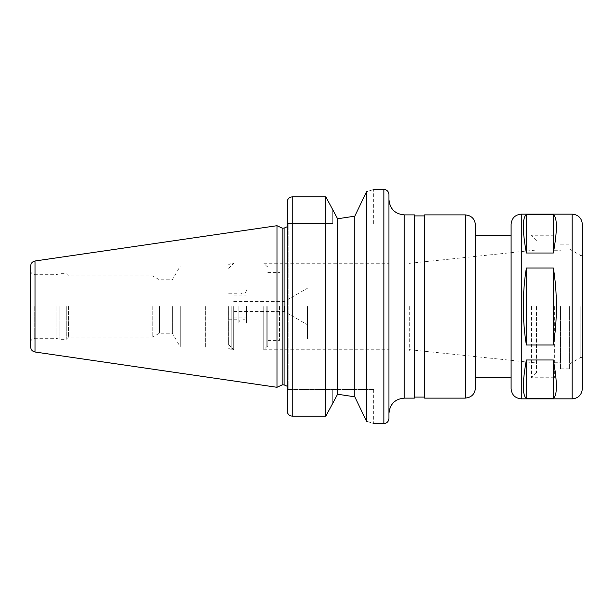 <?xml version="1.0" encoding="UTF-8"?>
<svg xmlns="http://www.w3.org/2000/svg" width="613" height="613" viewBox="0 0 613 613"><rect width="100%" height="100%" fill="white"/><g stroke="black" fill="none" stroke-linecap="round" stroke-linejoin="round"><path stroke-width="0.46" stroke-dasharray="3.06 2.3" d="M526.368 214.535C522.314 217.73 522.314 230.557 526.368 253.016L553.34 253.016C557.386 230.557 557.386 217.73 553.34 214.535L526.368 214.535L526.368 253.016M553.34 214.535L553.34 253.016M553.34 344.981C557.386 319.327 557.386 293.673 553.34 268.019L553.34 344.981L526.368 344.981L526.368 268.019C522.314 293.673 522.314 319.327 526.368 344.981M553.34 268.019L526.368 268.019M526.368 359.984C522.314 382.443 522.314 395.27 526.368 398.465L553.34 398.465C557.386 395.27 557.386 382.443 553.34 359.984L526.368 359.984L526.368 398.465M553.34 359.984L553.34 398.465M366.559 191.739L354.804 216.167L354.804 396.833L366.559 421.261C376.03 424.28 376.03 424.28 366.559 421.261L366.559 191.739C376.03 188.72 376.03 188.72 366.559 191.739M332.713 223.538L287.16 223.538L332.713 223.538L332.713 209.654L332.713 223.538M287.16 202.298L287.16 223.538L287.16 202.298C287.39 199.064 289.083 197.248 292.248 196.85L325.84 196.85L325.84 416.15L292.248 416.15C289.083 415.752 287.39 413.936 287.16 410.702L287.16 202.298M288.179 223.538L287.16 223.538L288.179 223.538L288.179 389.462L287.16 389.462L373.685 389.462L287.16 389.462L288.179 389.462L288.179 223.538M287.16 223.538L287.16 389.462L287.16 223.538M332.713 403.346L332.713 389.462L332.713 403.346L325.84 416.15M30.65 346.973L30.65 266.027M276.984 387.293L276.984 225.707M282.164 384.88L282.164 228.12M288.179 306.5L288.179 388.949L288.179 306.5M337.594 394.228L337.594 218.772M388.949 418.472L388.949 194.528M388.949 413.377L388.949 199.623M414.396 398.113L414.396 214.887M414.396 306.5L414.396 397.094L414.396 306.5M424.579 306.5L424.579 397.094L424.579 306.5M424.579 398.113L424.579 214.887M475.473 387.929L475.473 225.071M475.473 306.5L475.473 377.754L475.473 306.5M511.096 306.5L511.096 377.754L511.096 306.5M511.096 388.696L511.096 224.304M582.35 388.696L582.35 224.304M582.35 306.5L582.35 357.394L582.35 306.5M580.825 306.5L580.825 357.394L580.825 306.5M569.623 306.5L569.623 368.85L569.623 306.5M560.466 306.5L560.466 368.85L560.466 306.5M554.359 306.5L554.359 377.754L554.359 306.5M531.456 306.5L531.456 377.754L531.456 306.5M536.544 306.5L536.544 372.666L536.544 306.5M409.308 306.5L409.308 351.034L409.308 306.5M388.949 306.5L388.949 351.034L388.949 306.5M263.751 306.5L263.751 349.762L263.751 306.5M266.801 306.5L266.801 346.705L266.801 306.5M267.82 306.5L267.82 346.705L267.82 306.5M279.528 306.5L279.528 340.391L279.528 306.5M307.519 306.5L307.519 339.073L307.519 306.5M284.616 306.5L284.616 311.588L284.616 306.5M233.722 306.5L233.722 349.762L233.722 306.5M246.441 306.5L246.441 323.043L246.441 306.5M238.809 306.5L238.809 323.043L238.809 306.5M228.634 306.5L228.634 344.675L228.634 306.5M231.178 306.5L231.178 349.762L231.178 306.5M228.09 306.5L228.09 347.977L228.09 306.5M205.73 306.5L205.73 347.977L205.73 306.5M205.14 306.5L205.14 346.958L205.14 306.5M180.283 306.5L180.283 346.958L180.283 306.5M172.345 306.5L172.345 333.219L172.345 306.5M159.411 306.5L159.411 333.219L159.411 306.5M152.798 306.5L152.798 337.035L152.798 306.5M68.564 306.5L68.564 337.035L68.564 306.5M66.273 306.5L66.273 339.326L66.273 306.5M59.898 306.5L59.898 339.326L59.898 306.5M56.097 306.5L56.097 338.307L56.097 306.5M30.65 306.5L30.65 342.383L30.65 306.5M383.861 423.56L383.861 189.44M35.002 352.008L35.002 260.992M284.103 384.88L284.103 228.12M292.248 416.15L292.248 196.85M404.22 398.113L404.22 214.887M465.29 398.113L465.29 214.887M521.28 398.871L521.28 214.129M572.174 398.871L572.174 214.129M34.719 306.5L34.719 338.307L34.719 306.5M373.685 223.538L373.685 189.44M373.685 389.462L373.685 423.56M287.16 386.259L288.179 388.949M287.16 226.741L288.179 224.051M569.623 363.861L580.825 357.394L582.35 357.394M569.623 249.139L580.825 255.606L582.35 255.606M560.466 368.85L569.623 368.85M560.466 244.15L569.623 244.15M554.359 362.735L560.466 362.735M554.359 250.265L560.466 250.265M536.544 372.666L531.456 377.754L554.359 377.754M536.544 240.334L531.456 235.246L554.359 235.246M409.308 349.655L536.544 362.996M409.308 263.345L536.544 250.004M388.949 351.034L409.308 351.034M388.949 261.966L409.308 261.966M267.82 346.705L266.801 346.705L263.751 349.762L388.949 349.762M267.82 266.295L266.801 266.295L263.751 263.238L388.949 263.238M267.82 340.391L279.528 340.391M267.82 272.609L279.528 272.609M279.528 339.073L307.519 339.073M279.528 273.927L307.519 273.927M233.722 311.588L284.616 311.588L307.519 324.813M233.722 301.412L284.616 301.412L307.519 288.187M233.722 317.948L246.441 317.948M233.722 295.052L246.441 295.052M238.809 323.043C238.702 320.262 243.798 315.664 246.441 323.043M246.441 289.957C246.549 292.692 241.545 297.382 238.809 289.957M228.634 319.227L238.809 319.227M228.634 293.773L238.809 293.773M228.634 344.675L233.722 349.762L231.178 349.762L228.09 347.977L205.73 347.977L205.14 346.958L180.283 346.958L172.345 333.219L159.411 333.219L152.798 337.035L68.564 337.035L66.273 339.326L59.898 339.326L56.097 338.307L34.719 338.307C32.251 338.552 30.888 339.909 30.65 342.383M228.634 268.325L233.722 263.238L231.178 263.238L228.09 265.023L205.73 265.023L205.14 266.042L180.283 266.042L172.345 279.781L159.411 279.781L152.798 275.965L68.564 275.965L66.273 273.674L59.898 273.674L56.097 274.693L34.719 274.693C32.251 274.448 30.888 273.091 30.65 270.617"/><path stroke-width="0.92" d="M553.34 253.016L526.368 253.016C522.314 230.557 522.314 217.73 526.368 214.535L553.34 214.535C557.386 217.73 557.386 230.557 553.34 253.016L553.34 214.535M526.368 253.016L526.368 214.535M526.368 398.465C522.314 395.27 522.314 382.443 526.368 359.984L553.34 359.984C557.386 382.443 557.386 395.27 553.34 398.465L526.368 398.465L526.368 359.984M553.34 398.465L553.34 359.984M553.34 344.981L526.368 344.981C524.345 332.759 523.326 319.925 523.31 306.5C523.326 293.075 524.345 280.241 526.368 268.019L553.34 268.019C555.363 280.241 556.382 293.075 556.397 306.5C556.382 319.925 555.363 332.759 553.34 344.981L553.34 268.019M526.368 344.981L526.368 268.019M337.594 218.772L354.804 216.167L366.559 191.739C376.03 188.72 376.03 188.72 366.559 191.739L366.559 421.261C376.03 424.28 376.03 424.28 366.559 421.261L354.804 396.833L337.594 394.228L354.804 396.833L354.804 216.167L337.594 218.772L332.713 209.654L337.594 218.772L337.594 394.228L332.713 403.346L337.594 394.228M325.84 416.15L325.84 196.85L332.713 209.654L325.84 196.85L292.248 196.85C289.083 197.248 287.39 199.064 287.16 202.298L287.16 410.702C287.39 413.936 289.083 415.752 292.248 416.15L325.84 416.15L332.713 403.346M35.002 260.992C32.313 261.598 30.857 263.276 30.65 266.027L30.65 346.973C30.857 349.724 32.313 351.402 35.002 352.008L276.984 387.293L276.984 225.707L35.002 260.992L35.002 352.008M276.984 225.707L282.164 228.12L282.164 384.88L276.984 387.293M404.22 214.887C394.948 213.983 389.853 208.895 388.949 199.623L388.949 418.472C388.65 421.56 386.949 423.254 383.861 423.56L383.861 189.44C386.949 189.746 388.65 191.44 388.949 194.528L388.949 413.377C389.853 404.105 394.948 399.017 404.22 398.113L414.396 398.113L414.396 214.887L404.22 214.887L404.22 398.113M465.29 214.887L424.579 214.887L424.579 398.113L465.29 398.113C471.474 397.508 474.868 394.113 475.473 387.929L475.473 225.071C474.868 218.887 471.474 215.492 465.29 214.887L465.29 398.113M521.28 398.871L521.28 214.129C515.096 214.726 511.702 218.121 511.096 224.304L511.096 388.696C511.702 394.879 515.096 398.274 521.28 398.871L572.174 398.871C578.35 398.274 581.745 394.879 582.35 388.696L582.35 224.304C581.745 218.121 578.35 214.726 572.174 214.129L572.174 398.871M292.248 196.85L292.248 416.15M282.164 228.12L284.103 228.12L284.103 384.88L287.16 386.259M373.685 423.56L383.861 423.56M373.685 189.44L383.861 189.44M282.164 384.88L284.103 384.88M284.103 228.12L287.16 226.741M414.396 397.094L424.579 397.094M414.396 215.906L424.579 215.906M475.473 377.754L511.096 377.754M475.473 235.246L511.096 235.246M521.28 214.129L572.174 214.129"/></g></svg>
